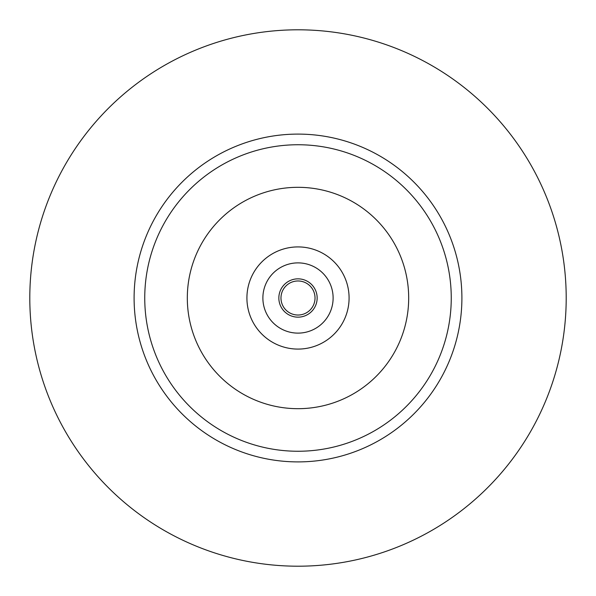 <?xml version="1.0" encoding="UTF-8"?>
<svg xmlns="http://www.w3.org/2000/svg" width="596" height="596" viewBox="0 0 596 596"><rect width="100%" height="100%" fill="white"/><g stroke="black" fill="none" stroke-linecap="round" stroke-linejoin="round"><path stroke-width="0.89" d="M298 451.254A153.254 153.254 0 0 1 144.746 298A153.254 153.254 0 0 1 298 144.746A153.254 153.254 0 0 1 451.254 298A153.254 153.254 0 0 1 298 451.254M298 408.685A110.685 110.685 0 0 0 408.685 298A110.685 110.685 0 0 0 298 187.315A110.685 110.685 0 0 0 187.315 298A110.685 110.685 0 0 0 298 408.685M298 134.1A163.9 163.9 0 0 0 134.1 298A163.9 163.9 0 0 0 298 461.9A163.9 163.9 0 0 0 461.9 298A163.9 163.9 0 0 0 298 134.1M298 566.2A268.2 268.2 0 0 1 29.8 298A268.2 268.2 0 0 1 298 29.8A268.2 268.2 0 0 1 566.2 298A268.2 268.2 0 0 1 298 566.2M298 280.969A17.031 17.031 0 0 0 280.969 298A17.031 17.031 0 0 0 298 315.031A17.031 17.031 0 0 0 315.031 298A17.031 17.031 0 0 0 298 280.969M298 278.846A19.154 19.154 0 0 0 278.846 298A19.154 19.154 0 0 0 298 317.154A19.154 19.154 0 0 0 317.154 298A19.154 19.154 0 0 0 298 278.846M298 262.881A35.119 35.119 0 0 0 262.881 298A35.119 35.119 0 0 0 298 333.119A35.119 35.119 0 0 0 333.119 298A35.119 35.119 0 0 0 298 262.881M298 246.915A51.085 51.085 0 0 0 246.915 298A51.085 51.085 0 0 0 298 349.085A51.085 51.085 0 0 0 349.085 298A51.085 51.085 0 0 0 298 246.915"/></g></svg>
